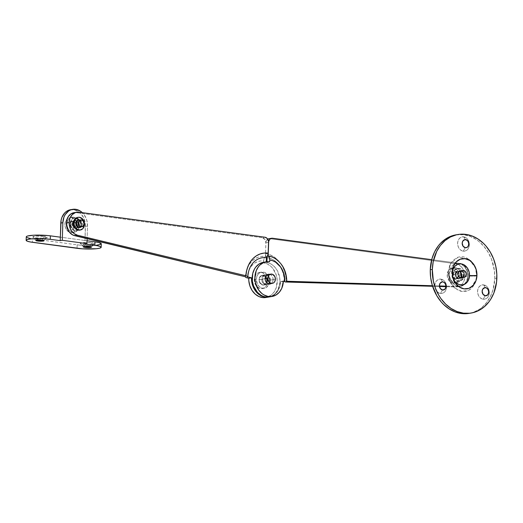 <?xml version="1.0" encoding="UTF-8"?>
<svg xmlns="http://www.w3.org/2000/svg" width="523" height="523" viewBox="0 0 523 523"><rect width="100%" height="100%" fill="white"/><g stroke="black" fill="none" stroke-linecap="round" stroke-linejoin="round"><path stroke-width="0.39" stroke-dasharray="2.62 1.96" d="M269.561 274.327A4.916 3.962 -99.5 0 1 273.13 279.681L270.391 280.145A4.916 3.962 80.5 0 0 265.586 274.758A4.916 3.962 80.5 0 0 262.415 279.073L265.161 278.609L262.415 279.073A4.916 3.962 80.5 0 0 267.22 284.46A4.916 3.962 80.5 0 0 270.391 280.145L273.13 279.681A4.916 3.962 -99.5 0 1 271.11 283.564M452.369 274.908A3.746 3.014 80.5 0 0 456.03 279.007A3.746 3.014 80.5 0 0 458.442 275.726L461.181 275.261A3.746 3.014 -99.5 0 1 458.769 278.55A3.746 3.014 -99.5 0 1 455.108 274.444L452.369 274.908L455.108 274.444A3.746 3.014 -99.5 0 1 457.527 271.156A3.746 3.014 -99.5 0 1 461.181 275.261L458.442 275.726A3.746 3.014 80.5 0 0 454.788 271.62A3.746 3.014 80.5 0 0 452.369 274.908L453.18 277.648L454.703 278.87L456.461 278.896L458.168 277.112L458.259 274.274L457.194 272.457L456.115 271.757L453.814 272.006L452.643 273.516L452.369 274.908M458.599 286.506L455.86 286.964A11.709 9.427 80.5 0 0 457.35 286.859A11.709 9.427 80.5 0 0 464.895 276.589L467.634 276.131A11.709 9.427 -99.5 0 1 460.09 286.401A11.709 9.427 -99.5 0 1 458.599 286.506L455.86 286.964L445.851 286.669L455.86 286.964L459.266 286.271L462.155 284.087L463.267 282.518L464.117 280.707L464.895 276.589A11.709 9.427 80.5 0 0 455.768 263.729L458.514 263.272L431.71 259.663L458.514 263.272A11.709 9.427 -99.5 0 1 467.634 276.131L464.895 276.589L464.313 272.058L462.371 268.024L459.377 265.102L455.768 263.729L458.514 263.272L460.358 263.742L463.724 265.932L466.241 269.482L467.523 273.843L467.405 278.243L466.013 282.06L463.541 284.891L460.345 286.356L463.803 285.081L466.523 282.237L468.065 278.249L468.32 276.013A16.396 2.354 -178.2 0 0 476.767 276.033L476.414 279.243L469.34 290.03L461.946 291.481L454.722 288.01L449.388 279.681L448.303 272.202A16.396 2.354 -178.2 0 0 448.133 272.522A16.396 2.354 -178.2 0 0 449.342 273.464A11.709 9.427 80.5 0 0 458.468 286.323A11.709 9.427 80.5 0 0 468.32 276.013L467.739 271.483L466.921 269.365L465.797 267.449L462.803 264.527L461.044 263.625L457.337 263.128L453.866 264.396L452.382 265.645L450.205 269.123L449.342 273.464L449.453 275.745L450.741 280.112L453.258 283.662L454.866 284.95L456.625 285.852L460.325 286.349L445.864 286.133L458.599 286.506M268.332 238.867L272.535 238.246L269.796 238.704L455.768 263.729L269.796 238.704A4.681 3.772 80.5 0 0 268.874 238.723M264.854 262.141L269.691 261.768L266.952 262.232A17.566 14.141 80.5 0 0 263.487 262.285M269.319 296.927A17.566 14.141 80.5 0 0 280.635 281.524L283.374 281.06L280.635 281.524L279.864 286.48L277.935 290.853L275.013 294.253L273.254 295.495L269.332 296.927M439.497 286.486L432.593 286.284L439.497 286.486M267.096 257.597L270.561 258.48L273.869 260.153L276.896 262.559L279.53 265.606L281.668 269.175L283.237 273.137L284.172 277.34L284.44 281.636A22.247 17.906 80.5 0 0 273.274 259.787A22.247 17.906 80.5 0 0 267.096 257.597L265.906 256.1L265.514 253.59A26.588 21.404 -99.5 0 1 286.251 282.021L285.891 276.935L284.741 271.953L282.858 267.266L280.295 263.043L277.157 259.447L273.555 256.61L269.626 254.636L265.514 253.59L265.959 241.933L266.573 240.338L267.73 239.161A4.681 3.772 80.5 0 0 265.854 242.829L268.593 242.371L265.854 242.829L268.593 242.371L265.854 242.829L265.429 256.44L264.128 258.355L263.579 261.023L260.519 260.977L257.558 261.663L254.799 263.049L252.348 265.096L250.308 267.711L248.745 270.796L247.287 277.916A19.371 15.592 80.5 0 1 263.579 261.023L263.52 262.808L266.266 262.35A17.566 14.141 -99.5 0 1 279.897 279.289A17.566 14.141 -99.5 0 1 268.972 296.979L273.758 294.815L275.399 293.364L278.014 289.598L279.91 282.485L279.655 277.36L277.066 270.182L274.078 266.338L270.371 263.651L266.266 262.35L266.279 261.814L266.266 262.35L263.52 262.808L263.579 261.023A4.681 2.7 -82.3 0 1 265.429 256.44L261.716 256.381L258.12 257.198L254.766 258.865L251.785 261.317L249.281 264.461L247.118 268.789M270.528 283.845L271.855 282.963L272.771 281.505L273.084 278.72L272.071 276.085L270.809 274.856L269.299 274.281M266.952 262.232L266.965 261.722L266.952 262.232M266.763 257.375A4.681 2.7 97.7 0 1 265.514 253.59L265.429 256.44A23.712 19.083 -99.5 0 0 251.086 262.069A23.712 19.083 -99.5 0 0 245.496 276.785L246.078 272.346L247.359 268.188M432.423 285.741L439.438 285.944L432.423 285.741M283.355 281.603L280.635 281.524L283.355 281.603M262.415 279.073L263.474 282.668L265.475 284.27L267.789 284.309L269.116 283.427L270.025 281.962L270.391 280.145L269.803 277.347L268.744 275.856L267.331 274.941L265.776 274.732L263.69 275.784L262.415 279.073M274.693 258.277L278.589 261.239L281.394 264.475L283.675 268.26L285.349 272.47L286.356 276.935L286.656 281.492A23.712 19.083 80.5 0 0 274.765 258.316M455.108 274.444L456.082 271.94L457.671 271.136L458.854 271.3L459.933 271.999L460.998 273.81L460.907 276.647L459.737 278.164L457.442 278.406L455.559 276.575L455.108 274.444A3.746 3.014 80.5 0 0 458.769 278.55A3.746 3.014 80.5 0 0 461.181 275.261L461.868 275.144A3.746 3.014 -99.5 0 1 459.456 278.432A3.746 3.014 -99.5 0 1 455.795 274.327L455.108 274.444L455.193 273.732L456.559 271.542L457.671 271.136L459.416 271.587L460.377 272.522L461.149 274.529L461.103 275.974L460.214 277.765L458.625 278.569L457.442 278.406L455.919 277.183L455.147 275.176L455.108 274.444L455.795 274.327L456.769 271.829L457.775 271.156L459.54 271.182L460.619 271.882L461.685 273.699L461.593 276.536L459.887 278.321L458.128 278.295L456.605 277.072L455.795 274.327A3.746 3.014 -99.5 0 1 458.213 271.045A3.746 3.014 -99.5 0 1 461.868 275.144L461.181 275.261A3.746 3.014 80.5 0 0 457.527 271.156A3.746 3.014 80.5 0 0 455.108 274.444M285.257 281.969L284.597 281.884M269.705 280.256A4.916 3.962 -99.5 0 1 266.534 284.571A4.916 3.962 -99.5 0 1 261.735 279.184L258.99 279.648A4.916 3.962 80.5 0 0 263.795 285.035A4.916 3.962 80.5 0 0 266.959 280.72L269.705 280.256L266.959 280.72A4.916 3.962 80.5 0 0 262.16 275.333A4.916 3.962 80.5 0 0 258.99 279.648L261.735 279.184A4.916 3.962 -99.5 0 1 264.899 274.869A4.916 3.962 -99.5 0 1 269.705 280.256L268.946 282.871L267.802 284.067L266.344 284.597L264.788 284.388L262.317 281.975L261.781 280.145L262.095 277.367L263.01 275.902L264.337 275.02L266.645 275.052L268.645 276.66L269.705 280.256M79.411 219.961L81.523 221.334L82.327 224.073L81.647 224.19L81.457 222.739L80.392 220.928L78.725 220.078L76.541 220.876L75.573 223.373A3.746 3.014 -99.5 0 1 77.986 220.085A3.746 3.014 80.5 0 0 75.573 223.373L76.253 223.256L75.573 223.373L75.606 224.106L76.822 226.636L78.489 227.492L79.659 227.361L78.489 227.492L76.822 226.636L75.757 224.825L75.573 223.373L72.828 223.837L75.573 223.373A3.746 3.014 80.5 0 0 79.228 227.479A3.746 3.014 80.5 0 0 79.568 227.394A3.746 3.014 -99.5 0 1 79.228 227.479A3.746 3.014 -99.5 0 1 75.573 223.373L76.541 220.876L78.725 220.078L80.836 221.451L81.647 224.19A3.746 3.014 80.5 0 0 79.058 220.144A3.746 3.014 -99.5 0 1 81.647 224.19A3.746 3.014 -99.5 0 1 80.228 227.074A3.746 3.014 80.5 0 0 81.647 224.19L78.901 224.655L81.647 224.19L81.065 226.184L80.196 227.093L81.065 226.184L81.647 224.19L82.327 224.073A3.746 3.014 -99.5 0 1 80.908 226.956M72.828 223.837A3.746 3.014 80.5 0 0 76.489 227.936A3.746 3.014 80.5 0 0 78.901 224.655A3.746 3.014 80.5 0 0 75.247 220.549A3.746 3.014 80.5 0 0 72.828 223.837L73.638 226.577L75.162 227.799L76.92 227.825L78.627 226.041L78.718 223.203L77.652 221.386L76.574 220.686L74.815 220.66L73.802 221.334L72.828 223.837M78.973 212.201L76.227 212.658L262.206 237.684L264.945 237.226L262.206 237.684L264.847 239.403L265.854 242.829A4.681 3.772 80.5 0 0 262.206 237.684L76.227 212.658A11.709 9.427 80.5 0 0 73.926 212.698L78.973 212.201M78.672 219.974L77.986 220.085A3.746 3.014 -99.5 0 1 78.332 220.052A3.746 3.014 80.5 0 0 77.986 220.085L75.247 220.549A3.746 3.014 -99.5 0 1 78.757 225.648A3.746 3.014 -99.5 0 1 76.489 227.936A3.746 3.014 -99.5 0 1 72.978 222.844L72.292 222.955A3.746 3.014 80.5 0 0 75.802 228.054A3.746 3.014 80.5 0 0 78.071 225.759L78.757 225.648L78.175 226.864L76.103 227.976L74.926 227.701L73.482 226.335L72.847 223.543L73.553 221.628L74.488 220.811L76.221 220.582L77.842 221.589L78.574 222.791L78.881 224.942L78.757 225.648L78.071 225.759L76.561 227.793L74.822 228.021L73.697 227.472L72.475 225.812L72.154 224.387L72.874 221.739L74.939 220.628L76.665 221.242L78.104 223.602L78.071 225.759A3.746 3.014 80.5 0 0 74.56 220.667A3.746 3.014 80.5 0 0 72.292 222.955L72.978 222.844A3.746 3.014 -99.5 0 1 75.247 220.549L74.56 220.667M265.893 297.502A17.566 14.141 80.5 0 0 277.17 279.968A17.566 14.141 80.5 0 0 263.52 262.808L267.632 264.115L271.339 266.802L272.941 268.593L276.334 275.301L277.197 280.387L276.196 287.84L274.085 292.069L271.019 295.279L265.926 297.495M258.99 279.648L259.748 277.033L260.892 275.837L262.35 275.307L263.906 275.516L266.377 277.929L266.913 279.759L266.599 282.538L265.684 284.002L264.363 284.885L262.049 284.852L260.049 283.244L258.99 279.648M246.3 277.628L245.64 277.327M266.41 257.715L262.919 257.662L259.532 258.434L256.381 260.009L253.577 262.317L251.236 265.285L249.432 268.796L248.242 272.712L247.706 276.896A22.247 17.906 -99.5 0 1 252.962 262.984M453.114 283.191L455.167 282.845A7.61 6.126 -99.5 0 1 449.257 275.405A7.61 6.126 -99.5 0 1 454.147 267.809A7.61 6.126 -99.5 0 1 455.644 267.783L453.585 268.129A7.61 6.126 80.5 0 0 452.088 268.155A7.61 6.126 80.5 0 0 447.198 275.752A7.61 6.126 80.5 0 0 453.114 283.191A7.61 6.126 80.5 0 0 454.611 283.165A7.61 6.126 80.5 0 0 459.501 275.569A7.61 6.126 80.5 0 0 453.585 268.129L455.644 267.783L459.031 269.515L460.665 271.823L461.502 274.66L461.41 277.595L460.403 280.184L458.638 282.034L456.376 282.858L453.971 282.538L451.78 281.113L450.146 278.805L449.309 275.967L449.401 273.032L451.212 269.404L453.264 268.044L455.644 267.783A7.61 6.126 -99.5 0 1 461.554 275.222A7.61 6.126 -99.5 0 1 456.671 282.819A7.61 6.126 -99.5 0 1 455.167 282.845L453.114 283.191L455.494 282.936L458.344 280.531L459.351 277.942L459.449 275.006L458.612 272.169L456.971 269.861L454.788 268.436L452.382 268.116L450.12 268.94L448.355 270.79L447.348 273.379L447.257 276.314L448.826 280.4L450.774 282.296L453.114 283.191M455.298 278.792L460.462 277.922L455.298 278.792A3.511 2.831 80.5 0 0 455.991 278.779A3.511 2.831 80.5 0 0 458.246 275.268A3.511 2.831 80.5 0 0 455.513 271.842A3.511 2.831 80.5 0 0 454.827 271.849A3.511 2.831 80.5 0 0 452.565 275.36A3.511 2.831 80.5 0 0 455.298 278.792L457.344 278.04L458.253 275.699L457.494 273.13L455.513 271.842L463.6 270.483L454.958 271.829L453.474 272.588L452.637 274.261L452.735 276.288L453.735 277.988L455.298 278.792M265.762 277.268L263.86 275.739L261.657 275.706L259.905 277.183L259.179 279.674A4.681 3.772 80.5 0 0 263.755 284.8A4.681 3.772 80.5 0 0 266.769 280.694L275.405 279.243L266.769 280.694A4.681 3.772 80.5 0 0 262.2 275.562A4.681 3.772 80.5 0 0 259.179 279.674L265.154 278.667L259.179 279.674L259.741 282.335L262.095 284.63L263.572 284.826L264.965 284.316L266.429 282.427M254.276 279.635L256.335 279.289A8.198 6.596 -99.5 0 1 261.618 272.097A8.198 6.596 -99.5 0 1 269.62 281.073L267.56 281.42A8.198 6.596 80.5 0 0 259.558 272.444A8.198 6.596 80.5 0 0 254.276 279.635L254.688 282.806L256.041 285.63L259.375 288.304L263.226 288.363L265.436 286.892L266.959 284.46L267.56 281.42L266.586 276.765L264.821 274.281L262.468 272.751L259.872 272.405L257.44 273.287L255.538 275.281L254.276 279.635A8.198 6.596 80.5 0 0 262.278 288.611A8.198 6.596 80.5 0 0 267.56 281.42L269.62 281.073A8.198 6.596 -99.5 0 1 264.337 288.265A8.198 6.596 -99.5 0 1 256.335 279.289L254.276 279.635M269.62 281.073L269.018 284.113L266.455 287.421L264.023 288.31L261.428 287.964L259.075 286.427L257.309 283.943L256.335 279.289L256.937 276.255L258.46 273.817L260.67 272.352L264.52 272.405L267.854 275.078L269.208 277.903L269.62 281.073M266.769 280.694L266.214 278.033M452.931 274.15L453.611 274.039A6.439 5.184 -99.5 0 1 457.762 268.384A6.439 5.184 -99.5 0 1 464.051 275.438L463.365 275.556A6.439 5.184 80.5 0 0 457.082 268.502A6.439 5.184 80.5 0 0 452.931 274.15L453.696 277.811L455.082 279.759L456.932 280.962L459.959 281.008L461.698 279.857L462.894 277.942L463.306 274.3L462.6 271.895L461.214 269.946L459.364 268.744L456.337 268.698L454.598 269.855L453.402 271.764L452.931 274.15A6.439 5.184 80.5 0 0 459.214 281.204A6.439 5.184 80.5 0 0 463.365 275.556L464.051 275.438L463.993 274.183L462.665 270.731L460.05 268.626L458.011 268.351L455.285 269.737L453.755 272.803L453.676 275.294L455.003 278.746L457.618 280.851L460.645 280.89L463.058 278.864L464.051 275.438A6.439 5.184 -99.5 0 1 459.9 281.086A6.439 5.184 -99.5 0 1 453.611 274.039L452.931 274.15M71.305 217.522L73.364 217.176A7.61 6.126 -99.5 0 1 79.274 224.609A7.61 6.126 -99.5 0 1 74.39 232.212A7.61 6.126 -99.5 0 1 72.887 232.232L70.834 232.578A7.61 6.126 80.5 0 0 72.331 232.558A7.61 6.126 80.5 0 0 77.221 224.955A7.61 6.126 80.5 0 0 71.305 217.522A7.61 6.126 80.5 0 0 69.807 217.542A7.61 6.126 80.5 0 0 64.917 225.145A7.61 6.126 80.5 0 0 70.834 232.578L72.887 232.232L70.546 231.343L68.598 229.44L67.336 226.819L66.957 223.877L68.127 219.83L69.892 217.986L72.154 217.156L74.56 217.483L76.75 218.908L78.385 221.209L79.221 224.047L79.13 226.989L77.319 230.617L75.266 231.977L72.887 232.232A7.61 6.126 -99.5 0 1 66.977 224.798A7.61 6.126 -99.5 0 1 71.86 217.202A7.61 6.126 -99.5 0 1 73.364 217.176L70.095 217.503L67.84 218.326L65.46 221.406L64.904 224.223L65.283 227.165L66.539 229.787L69.631 232.271L72.043 232.598L74.299 231.774L76.064 229.924L77.071 227.335L77.162 224.393L75.6 220.314L73.645 218.411L71.305 217.522M73.233 221.229L81.32 219.869L73.233 221.229A3.511 2.831 80.5 0 0 72.54 221.242A3.511 2.831 80.5 0 0 70.285 224.746A3.511 2.831 80.5 0 0 73.017 228.178A3.511 2.831 80.5 0 0 73.71 228.172A3.511 2.831 80.5 0 0 75.966 224.661A3.511 2.831 80.5 0 0 73.233 221.229L71.187 221.974L70.357 223.648L70.455 225.681L71.455 227.381L73.017 228.178L78.62 227.237L73.017 228.178L75.064 227.433L75.972 225.086L75.214 222.517L73.233 221.229M79.431 230.166L82.157 228.786L83.353 226.871L83.824 224.485L84.51 224.367L83.824 224.485A6.439 5.184 80.5 0 0 77.541 217.431M79.744 220.026A3.746 3.014 -99.5 0 1 82.327 224.073L82.052 225.465L80.882 226.975M79.673 230.133A6.439 5.184 80.5 0 0 83.824 224.485L83.059 220.83L81.673 218.876L79.823 217.673L77.554 217.431M89.793 246.248L89.786 246.595L89.793 246.248A4.099 0.588 1.8 0 1 91.447 246.869A4.099 0.588 1.8 0 1 91.303 246.948A4.099 0.588 -178.2 0 0 91.492 246.784A4.099 0.588 -178.2 0 0 89.793 246.248L91.741 242.809L89.793 246.248A4.099 0.588 -178.2 0 0 85.537 246.072A4.099 0.588 -178.2 0 0 83.301 246.523A4.099 0.588 -178.2 0 0 83.477 246.706A4.099 0.588 1.8 0 1 83.34 246.614A4.099 0.588 1.8 0 1 85.275 246.085A4.099 0.588 1.8 0 1 89.793 246.248M83.242 244.241A7.263 1.039 -178.2 0 0 94.67 243.901A7.263 1.039 -178.2 0 0 91.741 242.809L94.748 243.79L90.028 244.581L83.242 244.241L80.241 243.267L84.961 242.469L91.741 242.809A7.263 1.039 -178.2 0 0 83.745 242.515A7.263 1.039 -178.2 0 0 80.307 243.45A7.263 1.039 -178.2 0 0 83.242 244.241L84.641 246.477L83.242 244.241M42.35 239.867L42.343 240.214L42.35 239.867A4.099 0.588 1.8 0 1 44.004 240.482A4.099 0.588 1.8 0 1 43.86 240.567A4.099 0.588 -178.2 0 0 44.05 240.397A4.099 0.588 -178.2 0 0 42.35 239.867L44.298 236.429L42.35 239.867A4.099 0.588 -178.2 0 0 38.094 239.691A4.099 0.588 -178.2 0 0 35.858 240.142A4.099 0.588 -178.2 0 0 36.035 240.319A4.099 0.588 1.8 0 1 35.897 240.227A4.099 0.588 1.8 0 1 37.833 239.697A4.099 0.588 1.8 0 1 42.35 239.867M35.806 237.854A7.263 1.039 -178.2 0 0 47.227 237.52A7.263 1.039 -178.2 0 0 44.298 236.429L47.305 237.403L42.585 238.2L35.806 237.854L32.799 236.88L36.244 236.135L44.298 236.429A7.263 1.039 -178.2 0 0 36.303 236.135A7.263 1.039 -178.2 0 0 32.864 237.069A7.263 1.039 -178.2 0 0 35.806 237.854L37.198 240.096L35.806 237.854M78.123 224.753A3.628 2.922 -99.5 0 1 75.783 227.936A3.628 2.922 -99.5 0 1 72.239 223.962L70.187 224.308A3.628 2.922 80.5 0 0 73.73 228.283A3.628 2.922 80.5 0 0 76.064 225.099L78.123 224.753L77.561 226.681L76.201 227.825L74.495 227.806L73.024 226.616L72.239 223.962L72.795 222.033L73.638 221.151L74.717 220.758L76.41 221.19L77.692 222.693L78.123 224.753L76.064 225.099L75.802 226.446L74.665 227.91L72.442 228.152L71.396 227.472L70.363 225.714L70.448 222.968L71.586 221.497L73.808 221.262L75.286 222.445L76.064 225.099A3.628 2.922 80.5 0 0 72.52 221.124A3.628 2.922 80.5 0 0 70.187 224.308L72.239 223.962A3.628 2.922 -99.5 0 1 74.58 220.778A3.628 2.922 -99.5 0 1 78.123 224.753M70.598 209.69A15.226 12.251 80.5 0 1 85.458 226.367L87.518 226.021L86.759 220.131L84.236 214.888L82.314 212.652A15.226 12.251 -99.5 0 1 87.518 226.021L87.119 238.665L87.518 226.021L85.458 226.367L84.909 243.973L85.014 240.495L87.053 240.77L60.348 237.174L85.014 240.495L85.314 223.393L83.647 217.718L80.372 213.109L78.28 211.429L73.599 209.645L70.644 209.684M26.261 236.854A15.226 2.184 -178.2 0 0 32.563 238.834L32.459 242.306L32.563 238.834L77.162 244.836A15.226 2.184 -178.2 0 0 92.97 245.496A15.226 2.184 -178.2 0 0 101.285 243.816M96.428 245.254L88.492 245.568L77.162 244.836L77.051 248.307L77.162 244.836L30.334 238.481M100.874 244.293L101.089 243.45M26.268 236.788L27.216 237.658M465.202 247.745A4.099 3.301 80.5 0 0 466.013 247.732A4.099 3.301 80.5 0 0 466.111 247.712A4.099 3.301 -99.5 0 1 465.202 247.745L463.254 251.184A7.263 5.845 80.5 0 0 469.36 244.79A7.263 5.845 80.5 0 0 463.705 236.821L465.457 239.632L463.705 236.821L466.934 238.468L468.497 240.665L469.294 243.378L469.203 246.176L468.248 248.647L466.562 250.412L464.404 251.197L462.11 250.89L460.024 249.53L458.462 247.333L457.664 244.627L457.756 241.822L458.717 239.351L460.397 237.586L463.705 236.821A7.263 5.845 80.5 0 0 457.599 243.208A7.263 5.845 80.5 0 0 463.254 251.184L465.202 247.745A4.099 3.301 -99.5 0 1 462.012 243.672A4.099 3.301 -99.5 0 1 464.751 239.632A4.099 3.301 80.5 0 0 464.653 239.645A4.099 3.301 80.5 0 0 462.018 243.738A4.099 3.301 80.5 0 0 465.202 247.745L465.202 247.745M485.148 295.789A4.099 3.301 80.5 0 0 485.952 295.776A4.099 3.301 80.5 0 0 486.057 295.757A4.099 3.301 -99.5 0 1 485.148 295.789L483.2 299.228A7.263 5.845 80.5 0 0 489.306 292.841A7.263 5.845 80.5 0 0 483.651 284.865L485.403 287.683L483.651 284.865L486.88 286.519L488.443 288.716L489.24 291.422L489.149 294.227L488.188 296.698L486.508 298.456L484.35 299.248L482.056 298.94L479.97 297.58L478.408 295.377L477.61 292.671L477.702 289.873L478.656 287.402L480.343 285.636L483.651 284.865A7.263 5.845 80.5 0 0 477.545 291.259A7.263 5.845 80.5 0 0 483.2 299.228L485.148 295.789A4.099 3.301 -99.5 0 1 481.958 291.723A4.099 3.301 -99.5 0 1 484.697 287.683A4.099 3.301 80.5 0 0 484.592 287.696A4.099 3.301 80.5 0 0 481.964 291.788A4.099 3.301 80.5 0 0 485.148 295.789L485.148 295.789M442.419 290.043A4.099 3.301 80.5 0 0 443.223 290.03A4.099 3.301 80.5 0 0 443.327 290.01A4.099 3.301 -99.5 0 1 442.419 290.043L440.471 293.481A7.263 5.845 80.5 0 0 446.577 287.088A7.263 5.845 80.5 0 0 440.922 279.119L442.674 281.936L440.922 279.119L444.151 280.766L445.714 282.969L446.511 285.676L446.42 288.474L445.459 290.945L443.779 292.71L441.621 293.495L439.327 293.187L437.241 291.827L435.679 289.631L434.809 285.506L435.345 282.819L436.692 280.661L438.653 279.36L440.922 279.119A7.263 5.845 80.5 0 0 434.809 285.506A7.263 5.845 80.5 0 0 440.471 293.481L442.419 290.043A4.099 3.301 -99.5 0 1 439.228 285.976A4.099 3.301 -99.5 0 1 441.968 281.93A4.099 3.301 80.5 0 0 441.863 281.943A4.099 3.301 80.5 0 0 439.235 286.035A4.099 3.301 80.5 0 0 442.419 290.043L442.419 290.043M461.031 270.803A3.628 2.922 -99.5 0 1 463.829 274.791L461.776 275.131A3.628 2.922 80.5 0 0 458.233 271.156A3.628 2.922 80.5 0 0 455.893 274.34L457.945 273.993L455.893 274.34L456.448 272.411L457.292 271.535L459.514 271.293L460.992 272.476L461.593 273.732L461.508 276.477L459.854 278.21L458.148 278.184L456.324 276.406L455.893 274.34A3.628 2.922 80.5 0 0 459.436 278.314A3.628 2.922 80.5 0 0 461.776 275.131L463.829 274.791L463.796 274.078L463.051 272.13L460.998 270.803M452.271 273.235A12.879 1.85 1.8 0 1 451.643 272.633A12.879 1.85 1.8 0 1 452.232 272.104A12.879 1.85 -178.2 0 0 451.643 272.633A12.879 1.85 -178.2 0 0 452.271 273.235M469.138 313.375A39.813 32.047 80.5 0 0 494.797 278.458L496.85 278.112L494.797 278.458L494.418 270.692L491.568 259.382L488.253 252.485L483.958 246.425L478.833 241.43L476.022 239.39L470.04 236.337L463.77 234.735L455.964 234.847M449.342 273.464A16.396 2.354 1.8 0 1 448.133 272.522A16.396 2.354 1.8 0 1 448.303 272.202L450.604 263.54L458.22 257.12L468.922 259.094L475.427 267.828L476.767 276.033A16.396 2.354 1.8 0 1 468.32 276.013A11.709 9.427 80.5 0 0 459.194 263.154A11.709 9.427 80.5 0 0 449.342 273.464M470.164 313.185L473.733 312.159L479.428 309.27L482.043 307.315L486.684 302.457L490.404 296.508L493.045 289.703L494.797 278.458A39.813 32.047 80.5 0 0 455.932 234.853M448.303 272.202L449.59 265.697L452.853 260.474L457.592 257.329L460.292 256.701L463.077 256.741L465.843 257.447L470.896 260.735L474.668 266.057L475.891 269.234L476.767 276.033L475.472 282.531L472.21 287.755L469.987 289.624L467.477 290.899L464.777 291.527L461.986 291.488L459.22 290.781L454.173 287.5L450.395 282.178L448.466 275.628L448.303 272.202M452.872 277.589L452.271 273.993M461.907 277.863L463.273 276.719L463.829 274.791A3.628 2.922 -99.5 0 1 462.195 277.733M70.213 221.948L70.899 221.83A6.439 5.184 -99.5 0 1 74.796 217.895A6.439 5.184 -99.5 0 1 80.836 226.655L80.15 226.766A6.439 5.184 80.5 0 0 74.116 218.006A6.439 5.184 80.5 0 0 70.213 221.948L70.154 225.655L71.082 227.956L72.632 229.715L74.567 230.656L76.6 230.636L79.15 228.858L80.15 226.766L80.209 223.066L79.28 220.758L77.731 219.006L74.769 217.947L72.808 218.457L71.206 219.863L70.213 221.948A6.439 5.184 80.5 0 0 76.247 230.708A6.439 5.184 80.5 0 0 80.15 226.766L80.836 226.655L81.072 224.197L79.967 220.647L77.482 218.307L74.449 217.967L72.632 218.941L70.899 221.83L70.657 224.289L71.762 227.845L74.253 230.185L77.286 230.519L79.097 229.545L80.836 226.655A6.439 5.184 -99.5 0 1 76.933 230.597A6.439 5.184 -99.5 0 1 70.899 221.83L70.213 221.948M267.22 284.46L269.96 283.996M456.03 279.007L459.456 278.432M460.09 286.401L457.35 286.859M454.788 271.62L458.213 271.045M265.586 274.758L268.332 274.294M284.309 281.74L284.309 281.74C283.963 271.561 280.191 264.193 273.006 259.63M266.534 284.571L263.795 285.035M79.914 227.361L75.802 228.054M264.899 274.869L262.16 275.333M245.359 276.981C245.679 271.156 247.582 266.187 251.073 262.082M452.088 268.155L454.147 267.809M454.827 271.849L459.58 271.051M455.991 278.779L460.743 277.981M454.611 283.165L456.671 282.819M262.2 275.562L267.175 274.725M259.558 272.444L261.618 272.097M262.278 288.611L264.337 288.265M263.755 284.8L268.73 283.963M457.082 268.502L457.762 268.384M459.214 281.204L459.9 281.086M72.331 232.558L74.39 232.212M73.71 228.172L78.842 227.309M72.54 221.242L77.672 220.379M69.807 217.542L71.86 217.202M91.479 247.131L91.492 246.784M91.447 246.869L94.67 243.901M44.037 240.743L44.05 240.397M44.004 240.482L47.227 237.52M75.783 227.936L73.73 228.283M74.58 220.778L72.52 221.124M35.897 240.227L32.864 237.069M35.845 240.488L35.858 240.142M83.34 246.614L80.307 243.45M83.288 246.869L83.301 246.523M460.286 270.809L458.233 271.156M461.378 288.108C454.977 284.996 451.735 279.838 451.643 272.633C451.839 268.109 453.578 264.324 456.86 261.271M454.722 288.01C450.251 283.839 448.054 278.674 448.133 272.522L450.604 263.54M461.489 277.975L459.436 278.314M74.116 218.006L74.796 217.895M76.247 230.708L76.933 230.597"/><path stroke-width="0.78" d="M271.11 283.564A4.916 3.962 -99.5 0 1 269.96 283.996A4.916 3.962 -99.5 0 1 265.161 278.609A4.916 3.962 -99.5 0 1 268.332 274.294A4.916 3.962 -99.5 0 1 269.561 274.327M252.962 262.984A22.247 17.906 -99.5 0 1 266.41 257.715L266.279 261.814L266.41 257.715L268.096 254.505L268.554 241.456L267.031 238.292L264.945 237.226L78.973 212.201L75.312 212.593L72.154 214.691L69.977 218.169L69.121 222.504A11.709 9.427 -99.5 0 1 76.665 212.233L73.926 212.698A11.709 9.427 80.5 0 0 66.375 222.968L69.121 222.504L69.631 226.792L71.37 230.669L74.089 233.611L77.43 235.213A11.709 9.427 -99.5 0 1 69.121 222.504L66.375 222.968A11.709 9.427 80.5 0 0 74.691 235.677L77.43 235.213L245.915 275.765L246.595 270.816L248.046 266.181L250.21 262.043L253.014 258.545L256.348 255.819L260.094 253.969L264.115 253.06L268.26 253.132L268.593 242.371A4.681 3.772 -99.5 0 1 271.614 238.259A4.681 3.772 -99.5 0 1 272.535 238.246L431.71 259.663L271.797 238.233L269.809 239.24L268.698 241.476L268.168 255.976L269.358 257.473L269.744 259.983L272.784 260.761L275.68 262.232L280.629 267.031L283.845 273.653L284.636 277.347L284.845 281.106L283.374 281.06A17.566 14.141 -99.5 0 1 272.058 296.469A17.566 14.141 -99.5 0 1 255.204 281.492A17.566 14.141 -99.5 0 1 266.233 261.827A17.566 14.141 -99.5 0 1 269.691 261.768L269.744 259.983L269.691 261.768L267.593 261.677L263.553 262.618L259.99 264.984L258.486 266.645L256.205 270.724L254.904 278.086L255.557 283.198L258.695 290.075L261.951 293.566L263.834 294.861L267.9 296.404L272.071 296.463L269.319 296.927A17.566 14.141 80.5 0 1 252.459 281.949A17.566 14.141 80.5 0 1 263.487 262.285L266.233 261.827M445.851 286.669L439.497 286.486L445.851 286.669M285.257 281.969L432.593 286.284L286.251 282.021L284.44 281.636M267.665 239.201L269.051 238.697M76.665 212.233A11.709 9.427 -99.5 0 1 78.973 212.201L264.945 237.226A4.681 3.772 -99.5 0 1 268.593 242.371L268.168 255.976A4.681 2.7 97.7 0 1 269.744 259.983A19.371 15.592 -99.5 0 1 284.845 281.106L283.374 281.06L281.779 288.304L279.321 292.233L275.994 295.031L272.071 296.463M270.071 274.477L268.515 274.268L266.436 275.327L265.266 277.667L265.207 279.57L265.743 281.4L267.475 283.433L269.77 284.022L271.234 283.486M266.763 257.375A4.681 2.7 97.7 0 0 267.096 257.597L266.965 261.722L267.096 257.597L266.416 257.022M286.506 281.243L432.423 285.741L286.656 281.492M439.438 285.944L445.864 286.133L439.438 285.944M269.332 296.927L265.161 296.868L263.089 296.273L261.095 295.318L257.486 292.422L253.596 286.107L252.334 281.119L252.727 273.529L254.479 269.031L255.747 267.103L258.95 264.095L262.794 262.422L264.854 262.141M274.765 258.316A23.712 19.083 80.5 0 0 268.168 255.976L271.849 256.911L274.693 258.277M271.614 238.259L268.874 238.723A4.681 3.772 80.5 0 0 267.73 239.161M80.228 227.074A3.746 3.014 -99.5 0 1 79.568 227.394A3.746 3.014 80.5 0 0 80.228 227.074M78.332 220.052A3.746 3.014 -99.5 0 1 79.058 220.144A3.746 3.014 80.5 0 0 78.332 220.052M246.3 277.628L247.287 277.916L245.64 277.327L245.496 276.785L74.691 235.677L77.43 235.213L245.915 275.765L247.562 276.353L247.706 276.896L251.485 277.805L248.745 278.269L247.287 277.916L248.745 278.269A17.566 14.141 80.5 0 0 265.893 297.502L268.632 297.044A17.566 14.141 -99.5 0 1 251.485 277.805L248.745 278.269L248.817 280.838L249.876 285.878L252.066 290.428L255.191 294.103L258.99 296.574L263.128 297.633L265.926 297.495M266.41 257.715A4.681 2.7 -82.3 0 0 268.26 253.132A26.588 21.404 80.5 0 0 245.915 275.765L247.562 276.353L247.706 276.896L251.485 277.805L252.616 285.421L254.806 289.971L257.931 293.638L259.768 295.044L263.782 296.822L268.972 296.979A17.566 14.141 -99.5 0 1 268.632 297.044M80.673 226.694L79.659 227.361L80.673 226.694M78.13 220.065L79.313 220.229L78.13 220.065M245.496 276.785L245.64 277.327L245.496 276.785L72.972 235.062L69.886 232.748L67.617 229.283L66.375 222.968L67.238 218.634L68.18 216.744L70.899 213.9L74.371 212.632M247.562 276.353L247.706 276.896M460.462 277.922L463.385 277.432A3.511 2.831 -99.5 0 1 460.652 274A3.511 2.831 -99.5 0 1 462.907 270.489A3.511 2.831 -99.5 0 1 463.6 270.483L465.163 271.28L466.307 273.653L465.797 276.203L463.94 277.438L461.822 276.628L460.678 274.255L460.907 272.267L461.554 271.228L463.6 270.483A3.511 2.831 -99.5 0 1 466.333 273.908A3.511 2.831 -99.5 0 1 464.078 277.419A3.511 2.831 -99.5 0 1 463.385 277.432L460.462 277.922M265.154 278.667L267.815 278.223A4.681 3.772 -99.5 0 1 270.836 274.111A4.681 3.772 -99.5 0 1 275.405 279.243A4.681 3.772 -99.5 0 1 272.385 283.348A4.681 3.772 -99.5 0 1 267.815 278.223L265.154 278.667M266.416 282.466L266.769 280.694M266.214 278.033L265.207 276.615M275.405 279.243L274.686 281.727L273.601 282.865L272.208 283.374L270.731 283.172L268.822 281.649L268.051 280.034L268.162 276.484L269.031 275.091L270.293 274.255L272.496 274.287L274.85 276.582L275.405 279.243M81.104 226.819L78.62 227.237L81.104 226.819L79.123 225.531L78.365 222.961L79.274 220.614L81.32 219.869A3.511 2.831 -99.5 0 1 84.053 223.301A3.511 2.831 -99.5 0 1 81.797 226.812A3.511 2.831 -99.5 0 1 81.104 226.819A3.511 2.831 -99.5 0 1 78.372 223.386A3.511 2.831 -99.5 0 1 80.627 219.882A3.511 2.831 -99.5 0 1 81.32 219.869L83.301 221.157L84.059 223.726L83.144 226.073L81.104 226.819M80.908 226.956A3.746 3.014 -99.5 0 1 79.914 227.361A3.746 3.014 -99.5 0 1 76.253 223.256L77.227 220.758L78.241 220.085L79.999 220.111M78.221 217.313L77.541 217.431A6.439 5.184 80.5 0 0 73.39 223.079L74.076 222.968A6.439 5.184 -99.5 0 1 78.221 217.313A6.439 5.184 -99.5 0 1 84.51 224.367L83.745 220.713L82.359 218.758L80.509 217.555L78.47 217.28L76.561 217.98L74.547 220.582L74.135 224.223L74.841 226.622L76.227 228.577L78.077 229.78L80.117 230.055L82.843 228.669L84.04 226.753L84.51 224.367A6.439 5.184 -99.5 0 1 80.359 230.015A6.439 5.184 -99.5 0 1 74.076 222.968L73.39 223.079L73.449 224.334L74.776 227.793L77.391 229.891L79.692 230.133M81.359 226.577L79.771 227.381L78.025 226.936L76.704 225.387L76.253 223.256A3.746 3.014 -99.5 0 1 78.672 219.974A3.746 3.014 -99.5 0 1 79.744 220.026M77.783 217.398L75.874 218.098L74.377 219.66L73.39 223.079A6.439 5.184 80.5 0 0 79.673 230.133L80.359 230.015M89.786 246.595A4.099 0.588 1.8 0 1 91.479 247.131A4.099 0.588 1.8 0 1 89.243 247.582A4.099 0.588 1.8 0 1 84.988 247.405L84.994 247.059A4.099 0.588 -178.2 0 0 91.303 246.948A4.099 0.588 1.8 0 1 84.994 247.059L84.641 246.477L84.994 247.059A4.099 0.588 1.8 0 1 83.477 246.706A4.099 0.588 -178.2 0 0 84.994 247.059L84.988 247.405L83.896 247.202L83.288 246.856L83.66 246.64L86.733 246.398L91.479 247.15L89.538 247.569L84.988 247.405A4.099 0.588 1.8 0 1 83.288 246.869A4.099 0.588 1.8 0 1 85.53 246.418A4.099 0.588 1.8 0 1 89.786 246.595M42.343 240.214A4.099 0.588 1.8 0 1 44.037 240.743A4.099 0.588 1.8 0 1 41.801 241.201A4.099 0.588 1.8 0 1 37.545 241.018L37.551 240.672A4.099 0.588 -178.2 0 0 43.86 240.567A4.099 0.588 1.8 0 1 37.551 240.672L37.198 240.096L37.551 240.672A4.099 0.588 1.8 0 1 36.035 240.319A4.099 0.588 -178.2 0 0 37.551 240.672L36.943 240.926L35.956 240.358L39.29 240.018L44.037 240.763L41.369 241.214L37.545 241.018A4.099 0.588 1.8 0 1 35.845 240.488A4.099 0.588 1.8 0 1 38.087 240.037A4.099 0.588 1.8 0 1 42.343 240.214M50.273 239.312L41.918 238.638L31.007 238.887L27.529 239.475L26.163 240.26L27.104 241.136L30.223 241.953L82.451 248.83L96.324 248.732L99.795 248.144L101.168 247.359L100.22 246.483L97.108 245.666L84.909 243.973L86.962 243.626L62.296 240.305L60.237 240.652L50.273 239.312L50.385 235.834L60.348 237.174L60.237 240.652L50.273 239.312L50.385 235.834A15.226 2.184 -178.2 0 0 34.577 235.173A15.226 2.184 -178.2 0 0 26.261 236.854L26.15 240.332A15.226 2.184 1.8 0 1 34.472 238.645A15.226 2.184 1.8 0 1 50.273 239.312M101.279 243.881L99.024 242.587L94.977 241.835L94.872 245.313A15.226 2.184 1.8 0 1 101.174 247.287L101.285 243.816A15.226 2.184 -178.2 0 0 94.977 241.835L87.053 240.77L94.977 241.835L94.872 245.313L84.909 243.973L86.962 243.626L87.119 238.665L86.962 243.626L62.296 240.305L60.237 240.652L60.348 237.174L47.809 235.54L33.485 235.226L27.641 235.997L26.666 236.376L26.451 237.22M101.174 247.287A15.226 2.184 1.8 0 1 92.859 248.968A15.226 2.184 1.8 0 1 77.051 248.307L32.459 242.306A15.226 2.184 1.8 0 1 26.15 240.332M96.428 245.254L100.874 244.293M27.216 237.658L30.334 238.481M71.18 209.612L66.663 211.259L64.734 212.881L61.91 217.411L61.119 220.137L60.348 237.174L60.792 223.046L62.845 222.7L62.296 240.305L62.845 222.7A15.226 12.251 -99.5 0 1 72.658 209.344A15.226 12.251 -99.5 0 1 82.314 212.652M82.425 212.763L80.339 211.083L75.652 209.298L70.899 209.815L68.722 210.919L65.185 214.613L63.963 217.065L62.845 222.7L60.792 223.046A15.226 12.251 80.5 0 1 70.598 209.69L72.658 209.344M465.666 239.599A4.099 3.301 -99.5 0 1 468.85 243.6A4.099 3.301 -99.5 0 1 466.215 247.693A4.099 3.301 -99.5 0 1 465.411 247.706L467.274 247.274L468.229 246.281L468.817 243.3L467.484 240.534L465.012 239.593L462.842 241.031L462.214 243.208L463.097 246.202L465.411 247.706A4.099 3.301 -99.5 0 1 462.221 243.705A4.099 3.301 -99.5 0 1 464.855 239.612A4.099 3.301 -99.5 0 1 465.666 239.599L465.666 239.599M466.111 247.712A4.099 3.301 80.5 0 0 468.634 243.574A4.099 3.301 80.5 0 0 465.457 239.632A4.099 3.301 -99.5 0 1 468.634 243.574A4.099 3.301 -99.5 0 1 466.111 247.712M485.606 287.65A4.099 3.301 -99.5 0 1 488.796 291.651A4.099 3.301 -99.5 0 1 486.161 295.743A4.099 3.301 -99.5 0 1 485.351 295.757L487.737 294.887L488.802 292.148L487.92 289.154L486.867 288.127L484.958 287.637L482.788 289.082L482.16 291.259L483.043 294.253L485.351 295.757A4.099 3.301 -99.5 0 1 482.167 291.756A4.099 3.301 -99.5 0 1 484.801 287.663A4.099 3.301 -99.5 0 1 485.606 287.65L485.606 287.65M486.057 295.757A4.099 3.301 80.5 0 0 488.58 291.625A4.099 3.301 80.5 0 0 485.403 287.683A4.099 3.301 -99.5 0 1 488.58 291.625A4.099 3.301 -99.5 0 1 486.057 295.757M442.876 281.897A4.099 3.301 -99.5 0 1 446.06 285.904A4.099 3.301 -99.5 0 1 443.432 289.997A4.099 3.301 -99.5 0 1 442.621 290.004L445.008 289.134L446.073 286.401L445.191 283.401L443.524 282.067L442.229 281.89L440.059 283.329L439.431 285.506L440.314 288.506L442.621 290.004A4.099 3.301 -99.5 0 1 439.438 286.003A4.099 3.301 -99.5 0 1 442.072 281.91A4.099 3.301 -99.5 0 1 442.876 281.897L442.876 281.897M443.327 290.01A4.099 3.301 80.5 0 0 445.851 285.872A4.099 3.301 80.5 0 0 442.674 281.936A4.099 3.301 -99.5 0 1 445.851 285.872A4.099 3.301 -99.5 0 1 443.327 290.01M461.574 270.947L459.867 270.921L458.887 271.574L457.945 273.993A3.628 2.922 -99.5 0 1 460.286 270.809A3.628 2.922 -99.5 0 1 461.031 270.803M476.95 275.431A12.879 1.85 1.8 0 1 469.51 275.549A10.637 8.564 80.5 0 0 461.221 263.873A10.637 8.564 80.5 0 0 452.271 273.235L453.049 269.293L455.03 266.129L457.893 264.226L461.221 263.873L464.496 265.115L467.216 267.769L468.981 271.437L469.51 275.549A12.879 1.85 -178.2 0 0 476.95 275.431L476.185 269.535L473.661 264.278L469.759 260.467L465.065 258.682L460.299 259.199L456.187 261.925L453.356 266.462L452.232 272.104A15.252 12.277 -99.5 0 1 458.155 260.277A15.252 12.277 -99.5 0 1 470.85 261.265A15.252 12.277 -99.5 0 1 476.95 275.431A15.252 12.277 -99.5 0 1 461.946 288.33A15.252 12.277 -99.5 0 1 452.232 272.104L452.99 278.007L455.513 283.263L459.423 287.068L464.117 288.853L468.883 288.343L472.995 285.61L475.825 281.08L476.95 275.431M455.964 234.847L451.329 236.069L445.642 238.959L440.595 243.202L438.379 245.777L434.665 251.72L432.018 258.532L430.272 269.776A39.813 32.047 80.5 0 0 469.138 313.375L471.19 313.035A39.813 32.047 -99.5 0 1 432.331 269.43L430.272 269.776L430.651 277.543L432.253 285.179L436.81 295.743L441.111 301.804L443.582 304.451L449.041 308.838L455.023 311.891L461.293 313.499L467.614 313.591L470.713 313.061M457.985 234.507L455.932 234.853A39.813 32.047 80.5 0 0 430.272 269.776L432.331 269.43A39.813 32.047 -99.5 0 1 457.985 234.507A39.813 32.047 -99.5 0 1 496.85 278.112A39.813 32.047 -99.5 0 1 471.19 313.035M432.331 269.43L433.188 261.827L436.718 251.38L440.438 245.431L445.08 240.573L450.473 236.991L456.409 234.82L459.508 234.297L465.83 234.389L472.099 235.991L478.081 239.044L483.54 243.437L486.011 246.078L490.313 252.145L493.627 259.035L495.817 266.495L496.817 274.229L496.575 281.949L493.921 292.854L490.724 299.261L488.744 302.111L484.095 306.968L478.708 310.551L472.772 312.715L469.667 313.244L463.352 313.153L457.082 311.551L451.101 308.492L445.635 304.105L440.902 298.548L438.869 295.397L435.554 288.506L433.358 281.047L432.331 269.43M452.872 277.589A10.637 8.564 80.5 0 0 462.345 284.924A10.637 8.564 80.5 0 0 469.51 275.549L468.726 279.491L466.751 282.655L465.405 283.786L462.247 284.937L458.88 284.486L455.827 282.498L454.559 281.014L452.8 277.347M452.271 273.993L452.271 273.235M462.195 277.733A3.628 2.922 -99.5 0 1 461.489 277.975A3.628 2.922 -99.5 0 1 457.945 273.993L458.128 275.399L459.161 277.157L460.776 277.981L462.43 277.595M441.968 281.93A4.099 3.301 -99.5 0 1 442.674 281.936A4.099 3.301 80.5 0 0 441.968 281.93M484.697 287.683A4.099 3.301 -99.5 0 1 485.403 287.683A4.099 3.301 80.5 0 0 484.697 287.683M464.751 239.632A4.099 3.301 -99.5 0 1 465.457 239.632A4.099 3.301 80.5 0 0 464.751 239.632M286.794 281.387C286.584 271.038 282.479 263.291 274.47 258.146M247.843 276.7C248.196 271.097 249.896 266.527 252.942 263.01M459.58 271.051L462.907 270.489M460.743 277.981L464.064 277.419M267.175 274.725L270.836 274.111M268.73 283.963L272.378 283.355M78.842 227.309L81.784 226.812M77.672 220.379L80.627 219.882M35.845 240.488L35.858 240.142M83.288 246.869L83.301 246.523"/></g></svg>
